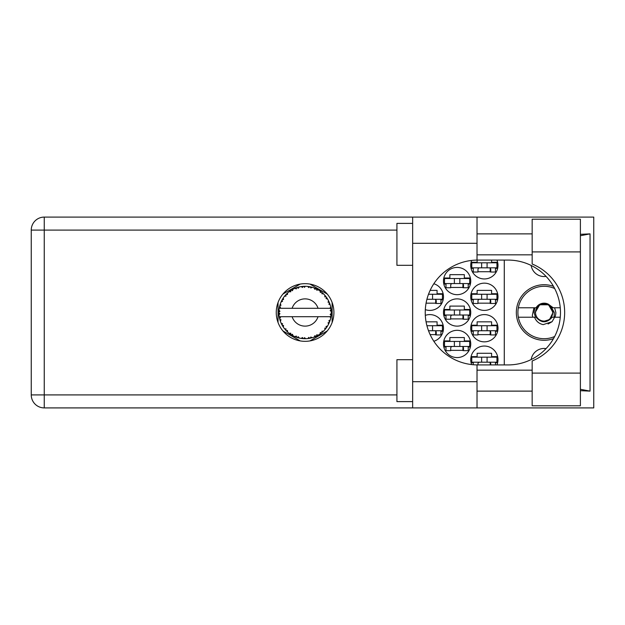 <?xml version="1.0" encoding="UTF-8"?>
<svg xmlns="http://www.w3.org/2000/svg" width="625" height="625" viewBox="0 0 625 625"><rect width="100%" height="100%" fill="white"/><g stroke="black" fill="none" stroke-linecap="round" stroke-linejoin="round"><path stroke-width="0.94" d="M553.492 286.344A27.781 27.781 0 0 0 516.336 312.5A27.781 27.781 0 0 0 553.492 338.656M546.062 276.398A13.102 13.102 0 0 1 531.172 265.453M496.938 364.922A13.633 13.633 0 0 0 484.359 346.047A13.633 13.633 0 0 0 471.641 364.57M470.734 328.227A13.633 13.633 0 0 0 484.359 341.852A13.633 13.633 0 0 0 497.992 328.227A13.633 13.633 0 0 0 484.359 314.594A13.633 13.633 0 0 0 470.734 328.227M433.828 341.258A13.633 13.633 0 0 0 443.477 328.227A13.633 13.633 0 0 0 425.312 315.375M470.734 296.773A13.633 13.633 0 0 0 484.359 310.406A13.633 13.633 0 0 0 497.992 296.773A13.633 13.633 0 0 0 484.359 283.148A13.633 13.633 0 0 0 470.734 296.773M425.312 309.625A13.633 13.633 0 0 0 443.477 296.773A13.633 13.633 0 0 0 433.828 283.742M471.641 260.43A13.633 13.633 0 0 0 484.359 278.953A13.633 13.633 0 0 0 496.938 260.078M443.477 343.953A13.633 13.633 0 0 0 457.102 357.578A13.633 13.633 0 0 0 470.734 343.953A13.633 13.633 0 0 0 457.102 330.32A13.633 13.633 0 0 0 443.477 343.953M443.477 312.5A13.633 13.633 0 0 0 457.102 326.133A13.633 13.633 0 0 0 470.734 312.5A13.633 13.633 0 0 0 457.102 298.867A13.633 13.633 0 0 0 443.477 312.5M443.477 281.047A13.633 13.633 0 0 0 457.102 294.68A13.633 13.633 0 0 0 470.734 281.047A13.633 13.633 0 0 0 457.102 267.422A13.633 13.633 0 0 0 443.477 281.047M497.648 356.641L491.594 356.641L491.594 353.281L477.125 353.281L477.125 356.641L471.078 356.641M477.961 334.617L490.758 334.617M497.648 325.188L491.594 325.188L491.594 321.828L477.125 321.828L477.125 325.188L471.078 325.188M430.125 334.617L436.242 334.617M443.133 325.188L437.078 325.188L437.078 321.828L426.07 321.828M477.961 303.172L490.758 303.172M497.648 293.734L491.594 293.734L491.594 290.383L477.125 290.383L477.125 293.734L471.078 293.734M426.07 303.172L436.242 303.172M443.133 293.734L437.078 293.734L437.078 290.383L430.125 290.383M477.961 271.719L490.758 271.719M450.703 350.344L463.5 350.344M470.391 340.914L464.336 340.914L464.336 337.555L449.867 337.555L449.867 340.914L443.82 340.914M450.703 318.898L463.5 318.898M470.391 309.461L464.336 309.461L464.336 306.102L449.867 306.102L449.867 309.461L443.82 309.461M450.703 287.445L463.5 287.445M470.391 278.008L464.336 278.008L464.336 274.656L449.867 274.656L449.867 278.008L443.82 278.008M471.078 362.719L473.25 362.719M495.469 362.719L497.648 362.719M471.078 331.266L473.25 331.266M495.469 331.266L497.648 331.266M440.953 331.266L443.133 331.266M471.078 299.812L473.25 299.812M495.469 299.812L497.648 299.812M440.953 299.812L443.133 299.812M471.078 268.359L473.25 268.359M495.469 268.359L497.648 268.359M497.648 262.281L491.594 262.281L491.594 260.078M477.125 260.086L477.125 262.281L471.078 262.281M443.82 346.992L445.992 346.992M468.211 346.992L470.391 346.992M443.82 315.539L445.992 315.539M468.211 315.539L470.391 315.539M443.82 284.086L445.992 284.086M468.211 284.086L470.391 284.086M300.203 284.086L282.922 294.062M327.25 294.062L309.969 284.086M332.133 322.477L332.133 302.523M309.969 340.914L327.25 330.938M282.922 330.938L300.203 340.914M278.039 302.523L278.039 322.477M504.281 260.078L504.281 364.922M531.172 359.547A13.102 13.102 0 0 1 546.062 348.602M496.938 267.836L471.781 267.836L471.781 262.805L496.938 262.805L496.938 267.836M495.469 267.836L495.469 272.031L490.758 272.031L490.758 269.516A1.68 1.68 0 0 0 489.078 267.836M473.25 267.836L473.25 272.031L477.961 272.031L477.961 269.516A1.68 1.68 0 0 1 479.641 267.836M490.258 267.836L490.125 271.984M490.531 268.109L490.344 271.719M481.633 267.836L481.633 262.805M487.086 267.836L487.086 262.805M532.164 373.094L532.164 360.984A52.422 52.422 0 0 0 532.164 264.016L532.164 219.195L580.391 219.195L580.391 405.805L532.164 405.805L532.164 373.094L580.391 373.094M412.648 401.609L396.922 401.609L396.922 359.68L412.648 359.68M412.648 265.32L396.922 265.32L396.922 223.391L412.648 223.391M305.086 283.672A28.828 28.828 0 0 0 276.258 312.5A28.828 28.828 0 0 0 305.086 341.328A28.828 28.828 0 0 0 333.914 312.5A28.828 28.828 0 0 0 305.086 283.672M532.164 233.875L477.023 233.875M532.164 254.836L477.023 254.836M532.164 370.164L477.023 370.164M532.164 391.125L477.023 391.125M412.648 407.906L412.648 381.695L477.023 381.695L477.023 407.906L44.25 407.906L44.25 394.906L396.922 394.906M477.023 407.906L593.75 407.906L593.75 217.094L477.023 217.094L477.023 243.305L412.648 243.305L412.648 381.695M412.648 243.305L412.648 217.094L477.023 217.094M477.023 243.305L477.023 260.086A52.422 52.422 0 0 0 425.234 312.5A52.422 52.422 0 0 0 477.023 364.914L477.023 381.695M580.391 390.68L590.047 391.125L590.047 233.875L580.391 234.32M396.922 230.094L44.25 230.094L44.25 394.906L31.25 394.906A13 13 0 0 0 44.25 407.906A13 13 0 0 1 31.25 394.906L31.25 230.094A13 13 0 0 1 44.25 217.094L412.648 217.094M477.023 260.086A52.422 52.422 0 0 1 477.648 260.078L508.063 260.078A52.422 52.422 0 0 1 560.477 312.5A52.422 52.422 0 0 1 508.063 364.922L477.648 364.922A52.422 52.422 0 0 1 477.023 364.914M590.047 391.125L580.391 389.289M580.391 235.711L590.047 233.875M469.68 283.562L444.523 283.562L444.523 278.531L469.68 278.531L469.68 283.562M468.211 283.562L468.211 287.758L463.5 287.758L463.5 285.242A1.68 1.68 0 0 0 461.82 283.562M445.992 283.562L445.992 287.758L450.703 287.758L450.703 285.242A1.68 1.68 0 0 1 452.383 283.562M463 283.562L462.867 287.711M463.273 283.828L463.086 287.445M454.375 283.562L454.375 278.531M459.828 283.562L459.828 278.531M469.68 315.016L444.523 315.016L444.523 309.984L469.68 309.984L469.68 315.016M468.211 315.016L468.211 319.211L463.5 319.211L463.5 316.695A1.68 1.68 0 0 0 461.82 315.016M445.992 315.016L445.992 319.211L450.703 319.211L450.703 316.695A1.68 1.68 0 0 1 452.383 315.016M463 315.016L462.867 319.164M463.273 315.281L463.086 318.898M454.375 315.016L454.375 309.984M459.828 315.016L459.828 309.984M469.68 346.469L444.523 346.469L444.523 341.438L469.68 341.438L469.68 346.469M468.211 346.469L468.211 350.664L463.5 350.664L463.5 348.148A1.68 1.68 0 0 0 461.82 346.469M445.992 346.469L445.992 350.664L450.703 350.664L450.703 348.148A1.68 1.68 0 0 1 452.383 346.469M463 346.469L462.867 350.609M463.273 346.734L463.086 350.344M454.375 346.469L454.375 341.438M459.828 346.469L459.828 341.438M432.57 299.289L432.57 294.258L442.422 294.258L442.422 299.289L426.922 299.289M432.57 294.258L428.508 294.258M440.953 299.289L440.953 303.484L436.242 303.484L436.242 300.969A1.68 1.68 0 0 0 434.562 299.289M435.742 299.289L435.609 303.438M436.016 299.555L435.828 303.172M427.117 299.289L427.117 298.562M496.938 299.289L471.781 299.289L471.781 294.258L496.938 294.258L496.938 299.289M495.469 299.289L495.469 303.484L490.758 303.484L490.758 300.969A1.68 1.68 0 0 0 489.078 299.289M473.25 299.289L473.25 303.484L477.961 303.484L477.961 300.969A1.68 1.68 0 0 1 479.641 299.289M490.258 299.289L490.125 303.438M490.531 299.555L490.344 303.172M481.633 299.289L481.633 294.258M487.086 299.289L487.086 294.258M432.57 330.742L432.57 325.711L442.422 325.711L442.422 330.742L428.508 330.742M432.57 325.711L426.922 325.711M440.953 330.742L440.953 334.938L436.242 334.938L436.242 332.422A1.68 1.68 0 0 0 434.562 330.742M435.742 330.742L435.609 334.891M436.016 331.008L435.828 334.617M427.117 326.438L427.117 325.711M496.938 330.742L471.781 330.742L471.781 325.711L496.938 325.711L496.938 330.742M495.469 330.742L495.469 334.938L490.758 334.938L490.758 332.422A1.68 1.68 0 0 0 489.078 330.742M473.25 330.742L473.25 334.938L477.961 334.938L477.961 332.422A1.68 1.68 0 0 1 479.641 330.742M490.258 330.742L490.125 334.891M490.531 331.008L490.344 334.617M481.633 330.742L481.633 325.711M487.086 330.742L487.086 325.711M496.938 362.195L471.781 362.195L471.781 357.164L496.938 357.164L496.938 362.195M495.469 362.195L495.469 364.922M489.078 362.195A1.68 1.68 0 0 1 490.758 363.867L490.758 364.922M473.25 362.195L473.25 364.734M479.641 362.195A1.68 1.68 0 0 0 477.961 363.867L477.961 364.922M490.234 362.656L490.164 364.922M490.523 363.023L490.477 364.922M481.633 362.195L481.633 357.164M487.086 362.195L487.086 357.164M312.148 337.742L312.266 337.711A26.211 26.211 0 0 0 314.094 337.109L316 336.328A26.211 26.211 0 0 0 316.492 336.094L318.305 335.133A26.211 26.211 0 0 0 319.938 334.102L321.578 332.867A26.211 26.211 0 0 0 322 332.516L323.523 331.133A26.211 26.211 0 0 0 324.836 329.727L326.125 328.125A26.211 26.211 0 0 0 326.453 327.68L327.578 325.961A26.211 26.211 0 0 0 328.5 324.273L329.352 322.398A26.211 26.211 0 0 0 329.555 321.891L330.219 319.945A26.211 26.211 0 0 0 330.695 318.078L331.055 316.055A26.211 26.211 0 0 0 331.125 315.516L331.281 313.461A26.211 26.211 0 0 0 331.281 311.539L331.273 311.398M331.258 313.961L331.273 313.547M279.484 306.898L279.352 307.531M281.672 300.727L281.398 301.289M281.656 300.758L281.172 301.781M285.352 295.258L284.93 295.75M290.258 290.891L289.258 291.609M298.633 287.094L297.25 287.492A26.211 26.211 0 0 0 296.727 287.656L296.68 287.672M295.742 288.016L295.141 288.25M295.273 288.195L294.805 288.391L296.352 288.906L296.664 287.68M304.141 286.305L303.711 286.328A26.211 26.211 0 0 0 303.172 286.359L303.117 286.367M302.477 286.422L301.727 286.508M310.688 286.898L310.266 286.805A26.211 26.211 0 0 0 309.727 286.703L309.68 286.695M309.203 286.617L308.43 286.508M309.008 286.586L307.695 286.422L308.805 287.617L309.664 286.695M317.656 289.5L316.492 288.906A26.211 26.211 0 0 0 316 288.672L315.789 288.578M315.641 288.508L315.133 288.289M321.273 291.883L320.836 291.547M326.703 297.672L326.453 297.32A26.211 26.211 0 0 0 326.125 296.875L325.992 296.695M325.789 296.43L325.234 295.734M325.414 295.953L324.938 295.391M329.086 301.961L328.828 301.398M330.953 308.281L330.844 307.656M330.805 307.461L330.695 306.922L329.922 308.305L318.055 308.305A13.633 13.633 0 0 0 292.117 308.305L318.055 308.305M331.281 313.461L330.172 314.406L331.125 315.461M331.195 314.82L331.242 314.203M330.219 319.945L328.836 320.812L329.633 321.68M329.75 321.367L329.992 320.656M329.805 321.211L330.172 320.086M327.578 325.961L326.023 326.453L326.477 327.641M326.766 327.227L327.188 326.594M327.109 326.719L327.477 326.133M318.305 335.133L316.711 334.812L316.539 336.078M317.531 335.562L318.141 335.227M313.188 337.43L313.969 337.156M304.344 338.695L305.773 338.703A26.211 26.211 0 0 0 307.695 338.578L309.727 338.297A26.211 26.211 0 0 0 310.266 338.195L310.32 338.18M302.734 338.602L303.172 338.641A26.211 26.211 0 0 0 303.711 338.672L303.766 338.68M294.852 336.594L296.727 337.344A26.211 26.211 0 0 0 297.25 337.508L297.297 337.523M297.992 337.734L298.633 337.906M286.562 331.039L287.102 331.562M279.961 319.953L280.102 320.422M280.094 320.406L280.234 320.836M278.898 313.469L278.938 314.219M330.727 317.945L329.922 316.695L318.055 316.695A13.633 13.633 0 0 1 292.117 316.695L279.219 316.695A26.211 26.211 0 0 0 279.219 316.734L279.242 316.867M279.539 318.352L280.484 317.773L279.219 316.734L279.633 318.75A26.211 26.211 0 0 0 279.773 319.281L280.383 321.25A26.211 26.211 0 0 0 281.086 323.039L281.148 323.164M281.328 323.57L281.992 324.883L282.57 323.727L281.242 323.375M281.641 324.219L281.992 324.883A26.211 26.211 0 0 0 282.25 325.367L283.328 327.117A26.211 26.211 0 0 0 284.461 328.672L284.703 328.977M283.336 327.07L283.547 325.5L282.266 325.383M296.312 337.195L296.727 337.344L296.352 336.094L294.805 336.609L296.203 337.156M298.281 336.727L297.25 337.508L299.234 338.047L298.281 336.727M299.203 338.008L299.234 338.047A26.211 26.211 0 0 0 301.125 338.406L301.266 338.43M301.125 338.406L303.172 338.641L302.5 337.531L301.125 338.406L301.672 338.484M305.773 338.703L304.523 337.656L303.781 338.68M308.984 338.422L309.727 338.297L308.805 337.383L307.836 338.562M312.266 337.711L310.797 337.008L310.266 338.195L310.742 338.094M315.305 336.633L316 336.328L314.875 335.68L314.227 337.062M320.992 333.336L321.578 332.867L320.328 332.516L320.047 334.016M323.523 331.133L321.891 331.227L322.055 332.477M325.672 328.727L326.125 328.125L324.828 328.102L324.93 329.617M329.117 322.969L329.352 322.398L328.086 322.695L328.562 324.148M280.383 321.25L280.984 319.734L279.789 319.352M285.289 329.68L285.797 330.242L286.062 328.969L284.508 328.734M285.797 330.242A26.211 26.211 0 0 0 286.172 330.641L286.18 330.656M286.172 330.641L287.648 332.07L287.453 330.453L286.328 330.805M287.641 332.023L287.648 332.07A26.211 26.211 0 0 0 289.133 333.297L290.812 334.484L290.758 333.18L289.133 333.297L290.25 334.109M290.516 334.289L290.812 334.484A26.211 26.211 0 0 0 291.273 334.773L291.469 334.891M292.469 334.273L291.273 334.773L293.062 335.789L292.469 334.273M293.047 335.742L293.062 335.789A26.211 26.211 0 0 0 294.805 336.609L294.938 336.664M286.992 331.461L287.383 331.828M278.938 310.758L278.875 312.227A26.211 26.211 0 0 0 278.875 312.773L278.883 312.844M282.469 299.266L282.25 299.633A26.211 26.211 0 0 0 281.992 300.117L281.086 301.961A26.211 26.211 0 0 0 280.383 303.75L279.773 305.719A26.211 26.211 0 0 0 279.633 306.25L279.219 308.266A26.211 26.211 0 0 0 279.219 308.305A26.211 26.211 0 0 0 278.984 310.172L278.969 310.312M279.633 318.75L279.305 317.219M279.352 317.477L279.453 317.977M279.219 316.734L279.531 318.312M278.875 312.227L279.953 311.25L278.984 310.172L278.875 312.227L278.945 310.562M278.945 310.641L278.984 310.172M279.938 305.125L279.773 305.719L280.984 305.266L280.336 303.883M278.938 314.32L278.906 313.664M279.016 314.789L279.953 313.75L278.875 312.773L278.984 314.828A26.211 26.211 0 0 0 279.219 316.695M279.773 319.281L279.898 319.75M281.133 323.055L281.992 324.883M279.258 308.234L280.484 307.227L279.617 306.312M286.477 294.047L286.172 294.359A26.211 26.211 0 0 0 285.797 294.758L284.461 296.328A26.211 26.211 0 0 0 283.328 297.883L282.523 299.172M282.633 298.984L282.25 299.633L283.547 299.5L283.328 297.883L283.062 298.297M278.922 311L278.898 311.438M279.305 307.789L279.469 306.953M278.875 312.773L278.906 313.648M280.383 303.75L280.188 304.305M281.133 301.945L282.57 301.273L281.953 300.172M283.07 298.273L282.68 298.906M294.805 288.391A26.211 26.211 0 0 0 293.062 289.211L291.273 290.227A26.211 26.211 0 0 0 290.812 290.516L289.133 291.703A26.211 26.211 0 0 0 287.648 292.93L286.539 293.984M286.703 293.82L286.172 294.359L287.453 294.547L287.547 293.023M284.508 296.32L286.062 296.031L285.75 294.812M286.172 294.359L287.359 293.195M291.547 290.062L292.469 290.727L292.938 289.273M280.398 303.797L279.773 305.719M330.938 316.805L331.055 316.055L330.141 316.695M331.18 310.016L331.281 311.539L331.125 309.484L330.172 310.594L331.281 311.539L331.258 311.047M331.164 309.898L331.125 309.484A26.211 26.211 0 0 0 331.055 308.945L331.047 308.875M329.977 308.305L331.055 308.945L330.984 308.461M287.648 292.93L287.219 293.328M289.133 291.703L290.758 291.82L290.758 290.555M292.398 289.562L292 289.789M301.125 286.594L302.5 287.469L303.172 286.359L301.125 286.594A26.211 26.211 0 0 0 299.234 286.953L299.094 286.984M279.219 308.305L292.117 308.305M330.695 306.922A26.211 26.211 0 0 0 330.219 305.055L330.18 304.922M329.891 304.039L329.555 303.109L328.836 304.188L330.109 304.703M330.18 305.031L329.555 303.109A26.211 26.211 0 0 0 329.352 302.602L329.344 302.578M329.352 302.602L328.5 300.727L328.086 302.305L329.266 302.391M328.492 300.773L328.5 300.727A26.211 26.211 0 0 0 327.578 299.039L327.5 298.914M326.633 297.578L326.023 298.547L327.578 299.039L327.273 298.539M324.828 296.898L326.125 296.875L324.836 295.273L324.828 296.898M324.836 295.273A26.211 26.211 0 0 0 323.523 293.867L323.422 293.773M321.891 293.773L323.523 293.867L322 292.484L321.891 293.773M322.336 292.766L322 292.484A26.211 26.211 0 0 0 321.578 292.133L321.531 292.086M320.039 290.969L320.328 292.484L321.406 291.992M319.938 290.898A26.211 26.211 0 0 0 318.305 289.867L318.188 289.797M317.766 289.562L316.492 288.906L316.711 290.188L318.305 289.867L317.797 289.578M314.875 289.32L316 288.672L314.094 287.891L314.875 289.32M314.094 287.891A26.211 26.211 0 0 0 312.266 287.289L312.133 287.258M311.539 287.094L310.266 286.805L310.797 287.992L312.266 287.289L311.703 287.141M307.695 286.422A26.211 26.211 0 0 0 305.773 286.297L305.633 286.297M305.016 286.289L303.711 286.328L304.523 287.344L305.305 286.289M297.641 287.367L297.25 287.492L298.281 288.273L299.234 286.953L298.539 287.125M283.297 297.938L282.25 299.633M292.516 289.5L292.031 289.773M299.234 286.953L297.781 287.328M297.25 287.492L298.875 287.039M298.5 287.133L297.992 287.273M305.773 286.297L304.203 286.305M293.047 289.258L291.273 290.227M294.852 288.406L296.266 287.82M302.297 286.438L303.102 286.367M312.266 287.289L310.789 286.922M302.281 286.438L301.594 286.523M305.148 286.289L304.508 286.297M305.734 286.328L303.711 286.328M307.758 286.43L309.508 286.664M311.664 287.133L311.125 287M323.523 293.867L322.422 292.844M312.219 287.312L310.266 286.805M315.336 288.375L314.5 288.039M322.57 292.977L322 292.484M327.578 299.039L326.75 297.75M318.258 289.875L316.492 288.906M318.305 289.867L317.172 289.242M326.453 297.32L327.383 298.719M326.969 298.07L327.25 298.508M321.578 292.133L319.945 290.945M329.812 303.812L329.578 303.172M329.898 304.062L330.047 304.492M331.242 310.789L331.203 310.273M331.211 314.648L331.133 315.445M331.258 313.969L331.211 314.625M331.055 308.945L330.672 306.961M331.242 311.508L331.125 309.484M330.695 318.078L330.812 317.508M329.352 322.398L328.672 323.922M328.711 323.852L328.5 324.273M328.828 323.594L329.039 323.133M330.672 318.039L331.055 316.055M328.773 323.719L329.008 323.211M326.125 328.125L325.164 329.344M324.836 329.727L325.219 329.281M321.578 332.867L319.938 334.102M292.117 316.695L318.055 316.695M307.734 338.578L308.398 338.5M308.438 338.492L307.695 338.578M314.117 337.07L316 336.328M303.172 338.641L301.508 338.461M301.867 338.508L302.328 338.562M310.266 338.195L312.219 337.688M307.727 338.547L309.727 338.297M305.703 338.703L304.203 338.695M295.242 336.789L294.805 336.609M295.383 336.844L295.898 337.047M554.664 336.492A26.211 26.211 0 0 1 518.336 307.781A26.211 26.211 0 0 1 554.664 288.508M518.336 317.219L536.07 317.219C541.438 323.289 546.805 323.289 552.164 317.219L560.266 317.219M554.633 317.219L552.117 321.672L543.219 324.633C538.984 323.711 536.094 321.242 534.547 317.219M518.336 307.781L536.07 307.781A9.328 9.328 0 0 1 548.305 304.164L552.164 307.781L553.195 307.781L548.305 304.164M552.117 321.672L548.062 324.008M533.953 307.781L532.32 315.469L532.898 317.219M560.266 307.781L553.195 307.781M552.711 312.5A8.594 8.594 0 0 1 544.117 321.094A8.594 8.594 0 0 1 535.523 312.5A8.594 8.594 0 0 1 544.117 303.906A8.594 8.594 0 0 1 552.711 312.5M554.117 317.219L554.312 312.5L551.227 307.133L553.023 312.5L549.578 319.531L542.695 321.719M535.508 317.219L534.039 312.5L534.93 307.781M554.625 307.781L555.859 312.5A11.742 11.742 0 0 1 554.867 317.219M551.242 307.156L553.023 312.5L549.945 319.234L553.023 312.5L548.57 304.789L539.664 304.789L535.211 312.5L539.664 304.789L548.57 304.789L553.023 312.5L549.945 319.234L553.023 312.5L548.57 304.789L539.664 304.789L535.211 312.5L539.664 304.789L548.57 304.789L550.93 306.766M31.25 230.094L44.25 230.094L44.25 217.094M532.164 251.906L580.391 251.906"/></g></svg>
